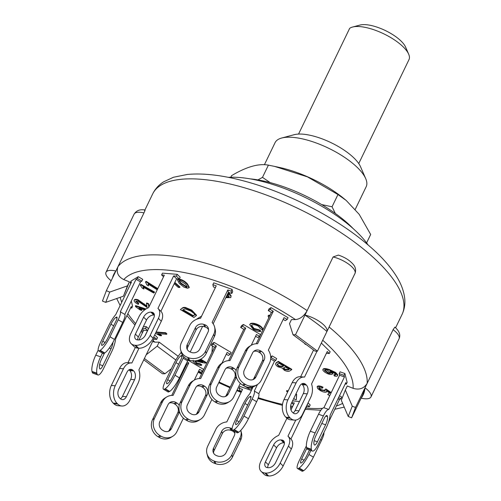 <?xml version="1.0" encoding="UTF-8"?>
<svg xmlns="http://www.w3.org/2000/svg" width="501" height="501" viewBox="0 0 501 501"><rect width="100%" height="100%" fill="white"/><g stroke="black" fill="none" stroke-linecap="round" stroke-linejoin="round"><path stroke-width="0.75" d="M298.552 134.08L349.673 28.332A33.824 12.231 25.8 0 1 352.541 27.041A33.824 12.231 25.8 0 1 383.866 33.874A33.824 12.231 25.8 0 1 408.678 54.177A33.824 12.231 25.8 0 1 408.998 59.606L358.741 163.558M408.678 54.177L405.572 47.056A27.43 9.92 -154.2 0 0 385.457 30.586A27.43 9.92 -154.2 0 0 360.05 25.05L352.541 27.041M250.168 178.863A79.897 28.889 25.8 0 1 319.099 203.074A79.897 28.889 25.8 0 1 353.286 228.713M274.636 166.407L279.589 167.478A64.379 23.284 25.8 0 1 343.93 198.584L346.191 200.438L337.962 194.551L307.457 176.872L274.636 166.407L268.392 165.142C258.704 163.276 246.417 166.783 231.531 175.676L230.773 177.235M366.607 242.897L370.671 234.487L359.204 214.365L346.191 200.438M321.686 204.583L332.05 206.781L335.338 213.464M257.927 179.909L262.48 177.373L270.177 182.608M268.392 165.142L262.48 177.373M337.962 194.551L332.05 206.781M195.96 319.563L201.602 316.1M183.811 356.85A12.782 2.699 120.6 0 1 183.166 358.234L174.955 375.224A12.782 2.699 120.6 0 1 165.198 388.745L164.816 388.976A12.782 2.699 120.6 0 1 163.495 389.252A12.782 2.699 120.6 0 1 165.436 381.042L173.653 364.052A12.782 2.699 120.6 0 1 180.736 353.005L181.187 352.071M167.415 383.616A6.394 1.353 120.6 0 1 166.752 383.747A6.394 1.353 120.6 0 1 167.722 379.645L175.932 362.655A6.394 1.353 120.6 0 1 180.811 355.892L181.193 355.66A6.394 1.353 120.6 0 1 181.857 355.522A6.394 1.353 120.6 0 1 180.886 359.63L172.67 376.62A6.394 1.353 120.6 0 1 167.791 383.378L167.415 383.616M163.495 389.252L167.979 391.901A12.782 2.699 -59.4 0 0 169.3 391.632L169.682 391.394A12.782 2.699 -59.4 0 0 179.433 377.873L187.65 360.883A12.782 2.699 -59.4 0 0 188.194 359.718M190.192 352.015L202.598 326.345M240.311 383.371L233.748 396.955A12.782 11.611 -121.4 0 1 229.658 401.501A12.782 11.611 -121.4 0 1 217.803 401.32L216.908 400.794A12.782 11.611 -121.4 0 1 211.341 383.697L219.557 366.713A12.782 11.611 -121.4 0 1 223.64 362.167A12.782 11.611 -121.4 0 1 229.99 360.62L245.697 328.13L242.559 326.276L243.423 324.485L260.451 334.562L259.587 336.346L257.683 337.511L255.591 336.271M259.587 336.346L256.449 334.493L251.226 345.308M236.422 377.121L228.368 393.773A6.394 5.805 -121.4 0 1 226.327 396.047A6.394 5.805 -121.4 0 1 220.402 395.959L219.501 395.427A6.394 5.805 -121.4 0 1 216.72 386.878L224.93 369.895A6.394 5.805 -121.4 0 1 226.978 367.621A6.394 5.805 -121.4 0 1 232.902 367.709L233.798 368.235A6.394 5.805 -121.4 0 1 236.146 370.565M242.559 326.276L240.655 327.441L241.52 325.65L243.423 324.485M225.312 396.523A6.394 5.805 58.6 0 0 226.465 394.938L234.681 377.948A6.394 5.805 58.6 0 0 231.894 369.4L230.999 368.874A6.394 5.805 58.6 0 0 226.089 368.304M223.64 362.167L221.736 363.331A12.782 11.611 58.6 0 0 217.653 367.872L209.443 384.862A12.782 11.611 58.6 0 0 215.004 401.959L215.9 402.485A12.782 11.611 58.6 0 0 227.755 402.66L229.658 401.501M240.655 327.441L243.793 329.295L228.65 360.614M245.697 328.13L243.793 329.295M257.464 384.499L254.308 391.03A12.782 2.699 120.6 0 1 252.166 399.059L243.956 416.049A12.782 2.699 120.6 0 1 234.199 429.57L233.823 429.802A12.782 2.699 120.6 0 1 232.495 430.071L236.979 432.726A12.782 2.699 -59.4 0 0 238.301 432.451L238.683 432.219A12.782 2.699 -59.4 0 0 248.433 418.698L256.65 401.708A12.782 2.699 -59.4 0 0 258.785 393.686L274.492 361.196L275.826 360.382L276.69 358.591L272.206 355.942L270.74 358.096M275.826 360.382L271.342 357.727M241.67 417.439A6.394 1.353 120.6 0 1 236.791 424.203L236.416 424.435A6.394 1.353 120.6 0 1 235.752 424.572A6.394 1.353 120.6 0 1 236.722 420.471L244.939 403.48A6.394 1.353 120.6 0 1 249.811 396.717L250.193 396.485A6.394 1.353 120.6 0 1 250.857 396.347A6.394 1.353 120.6 0 1 249.886 400.456L241.67 417.439M232.495 430.071A12.782 2.699 120.6 0 1 234.437 421.867L242.653 404.877A12.782 2.699 120.6 0 1 249.736 393.824L253.124 386.822M274.492 361.196L270.69 358.948M258.785 393.686L254.308 391.03M270.709 356.856L272.206 355.942M211.904 399.429L204.433 414.872A12.782 11.611 -121.4 0 1 200.35 419.418A12.782 11.611 -121.4 0 1 188.495 419.243L187.599 418.711A12.782 11.611 -121.4 0 1 182.032 401.62L190.242 384.63A12.782 11.611 -121.4 0 1 194.332 380.084A12.782 11.611 -121.4 0 1 200.682 378.537L216.388 346.053L213.251 344.193L211.347 345.358L212.211 343.567L214.115 342.408L231.143 352.479L230.272 354.27L227.141 352.41L221.912 363.225M213.251 344.193L214.115 342.408M226.277 354.194L228.375 355.434L230.272 354.27M194.332 380.084L192.428 381.248A12.782 11.611 58.6 0 0 188.338 385.795L180.128 402.785A12.782 11.611 58.6 0 0 185.696 419.876L186.591 420.408A12.782 11.611 58.6 0 0 198.446 420.583L200.35 419.418M211.347 345.358L214.484 347.212L199.342 378.537M196.004 414.446A6.394 5.805 58.6 0 0 197.156 412.855L205.366 395.865A6.394 5.805 58.6 0 0 202.586 387.323L201.69 386.791A6.394 5.805 58.6 0 0 196.774 386.221M199.06 411.69A6.394 5.805 -121.4 0 1 197.012 413.964A6.394 5.805 -121.4 0 1 191.088 413.876L190.192 413.344A6.394 5.805 -121.4 0 1 187.405 404.802L195.622 387.812A6.394 5.805 -121.4 0 1 197.663 385.538A6.394 5.805 -121.4 0 1 203.594 385.626L204.489 386.158A6.394 5.805 -121.4 0 1 207.27 394.7L199.06 411.69L197.156 412.855M214.484 347.212L216.388 346.053M154.715 334.893L157.514 337.636L156.65 339.428L154.596 337.411L138.89 369.901A12.782 8.705 -85.3 0 1 138.088 383.177L129.878 400.167A12.782 8.705 -85.3 0 1 121.806 406.004A12.782 8.705 -85.3 0 1 117.66 403.994L117.071 403.418A12.782 8.705 -85.3 0 1 115.23 385.783L123.446 368.792A12.782 8.705 -85.3 0 1 131.512 362.956A12.782 8.705 -85.3 0 1 131.863 362.993L139.009 348.214M153.738 339.19L156.65 339.428M144.895 336.033L147.57 330.503L145.515 328.493L146.386 326.702L148.503 328.781M126.358 396.717A6.394 4.352 -85.3 0 1 122.325 399.629A6.394 4.352 -85.3 0 1 120.253 398.627L119.67 398.051A6.394 4.352 -85.3 0 1 118.75 389.233L126.96 372.243A6.394 4.352 -85.3 0 1 130.993 369.325A6.394 4.352 -85.3 0 1 133.066 370.333L133.654 370.909A6.394 4.352 -85.3 0 1 134.575 379.727L126.358 396.717L122.469 396.397L130.686 379.407A6.394 4.352 94.7 0 0 129.765 370.59L129.177 370.014A6.394 4.352 94.7 0 0 128.995 369.844M143.43 326.464L146.386 326.702M142.566 328.249L145.515 328.493M120.434 398.796A6.394 4.352 94.7 0 0 122.469 396.397M131.512 362.956L127.623 362.636A12.782 8.705 94.7 0 0 119.557 368.473L111.341 385.463A12.782 8.705 94.7 0 0 113.182 403.098L113.771 403.674A12.782 8.705 94.7 0 0 117.917 405.685L121.806 406.004M142.29 328.825L143.681 330.19L147.57 330.503M143.681 330.19L138.965 339.941M135.339 347.45L127.98 362.668M131.275 301.063L132.602 306.305L131.738 308.096L131.325 306.462L115.618 338.952A12.782 3.463 -70.5 0 1 111.779 351.52L103.563 368.511A12.782 3.463 -70.5 0 1 97.87 374.955A12.782 3.463 -70.5 0 1 96.956 373.64L96.837 373.17A12.782 3.463 -70.5 0 1 100.601 356.844L102.411 353.105M130.711 307.727L131.738 308.096M113.007 342.239A6.394 1.735 -70.5 0 1 111.065 348.721L102.855 365.711A6.394 1.735 -70.5 0 1 100.006 368.936A6.394 1.735 -70.5 0 1 99.549 368.273L99.43 367.809A6.394 1.735 -70.5 0 1 101.315 359.643L104.477 353.105M98.165 350.18L95.772 355.128A12.782 3.463 109.5 0 0 92.002 371.46L92.121 371.924A12.782 3.463 109.5 0 0 93.036 373.245L97.87 374.955M130.141 282.89L131.005 281.099L138.238 276.677L137.374 278.468L136.04 279.282L120.334 311.772A12.782 2.699 120.6 0 1 118.198 319.795L109.988 336.785A12.782 2.699 120.6 0 1 100.231 350.305L99.849 350.537A12.782 2.699 120.6 0 1 98.528 350.813A12.782 2.699 120.6 0 1 100.469 342.603L108.686 325.612A12.782 2.699 120.6 0 1 115.769 314.565L131.475 282.076L130.141 282.89L130.874 283.322M98.528 350.813L103.012 353.462A12.782 2.699 -59.4 0 0 104.333 353.192L104.715 352.961A12.782 2.699 -59.4 0 0 114.466 339.434L122.682 322.444A12.782 2.699 -59.4 0 0 124.818 314.421L140.524 281.931L141.852 281.117L142.716 279.333L138.238 276.677M137.374 278.468L141.852 281.117M102.442 345.176A6.394 1.353 120.6 0 1 101.784 345.308A6.394 1.353 120.6 0 1 102.755 341.206L110.965 324.216A6.394 1.353 120.6 0 1 115.844 317.459L116.226 317.221A6.394 1.353 120.6 0 1 116.883 317.089A6.394 1.353 120.6 0 1 115.919 321.191L107.702 338.181A6.394 1.353 120.6 0 1 102.824 344.945L102.442 345.176M120.334 311.772L124.818 314.421M136.04 279.282L140.524 281.931M161.598 274.93L162.462 273.139L177.241 274.348L176.377 276.139L173.653 275.913L157.947 308.403A12.782 8.141 134.5 0 1 158.022 308.472A12.782 8.141 134.5 0 1 158.391 318.354L150.181 335.344A12.782 8.141 134.5 0 1 135.658 345.308L134.882 345.245A12.782 8.141 134.5 0 1 131.112 343.636A12.782 8.141 134.5 0 1 130.736 333.754L138.952 316.764A12.782 8.141 134.5 0 1 148.615 307.639L164.322 275.155L161.598 274.93L163.52 276.815M131.112 343.636L134.036 346.51A12.782 8.141 -45.5 0 0 137.813 348.126L138.589 348.189A12.782 8.141 -45.5 0 0 153.106 338.219L161.322 321.229A12.782 8.141 -45.5 0 0 160.946 311.353A12.782 8.141 -45.5 0 0 160.877 311.284L176.584 278.794L179.302 279.013L180.166 277.228L177.241 274.348M154.389 315.091L153.807 315.041A6.394 4.071 -45.5 0 0 146.542 320.026L138.332 337.016A6.394 4.071 -45.5 0 0 137.662 339.897M176.377 276.139L179.302 279.013M137.474 339.885A6.394 4.071 134.5 0 1 135.589 339.077A6.394 4.071 134.5 0 1 135.402 334.136L143.618 317.146A6.394 4.071 134.5 0 1 150.876 312.161L151.653 312.229A6.394 4.071 134.5 0 1 153.538 313.031A6.394 4.071 134.5 0 1 153.726 317.972L145.515 334.962A6.394 4.071 134.5 0 1 138.251 339.947L137.474 339.885M158.091 308.541L160.877 311.284M173.653 275.913L176.584 278.794M212.85 284.637L213.714 282.846L232.076 289.359L231.211 291.15L227.83 289.947L212.123 322.437A12.782 11.404 165.8 0 1 214.585 326.946A12.782 11.404 165.8 0 1 213.795 334.205L205.579 351.195A12.782 11.404 165.8 0 1 188.796 357.808L187.831 357.463A12.782 11.404 165.8 0 1 180.629 349.88A12.782 11.404 165.8 0 1 181.418 342.621L189.635 325.631A12.782 11.404 165.8 0 1 200.525 318.323L216.232 285.833L212.85 284.637L213.439 286.967L215.355 287.649M213.188 323.79L228.418 292.283L231.8 293.48L232.664 291.695L232.076 289.359M180.629 349.88L181.218 352.209A12.782 11.404 -14.2 0 0 188.42 359.799L189.391 360.144A12.782 11.404 -14.2 0 0 206.174 353.524L214.384 336.534A12.782 11.404 -14.2 0 0 215.18 329.276L214.585 326.946M208.548 329.721A6.394 5.699 -14.2 0 0 205.385 327.059L204.414 326.715A6.394 5.699 -14.2 0 0 196.023 330.021L187.812 347.011A6.394 5.699 -14.2 0 0 187.255 349.441M231.211 291.15L231.8 293.48M190.424 352.103A6.394 5.699 165.8 0 1 186.823 348.308A6.394 5.699 165.8 0 1 187.217 344.682L195.434 327.692A6.394 5.699 165.8 0 1 203.826 324.379L204.79 324.723A6.394 5.699 165.8 0 1 208.391 328.518A6.394 5.699 165.8 0 1 207.996 332.144L199.78 349.134A6.394 5.699 165.8 0 1 191.388 352.441L190.424 352.103M227.83 289.947L228.418 292.283M287.186 319.475L284.048 317.621L268.342 350.111A12.782 11.611 -121.4 0 1 269.557 363.093L261.347 380.084A12.782 11.611 -121.4 0 1 257.257 384.63A12.782 11.611 -121.4 0 1 245.402 384.449L244.507 383.923A12.782 11.611 -121.4 0 1 238.939 366.826L247.156 349.842A12.782 11.611 -121.4 0 1 251.239 345.295A12.782 11.611 -121.4 0 1 257.589 343.749L273.295 311.259L270.158 309.405L268.254 310.57L269.118 308.779L271.022 307.614L288.05 317.69L287.186 319.475L285.282 320.64L283.19 319.4M270.158 309.405L271.022 307.614M251.239 345.295L249.335 346.46A12.782 11.611 58.6 0 0 245.252 351.001L237.036 367.991A12.782 11.611 58.6 0 0 242.603 385.081L243.499 385.613A12.782 11.611 58.6 0 0 255.353 385.789L257.257 384.63M268.254 310.57L271.392 312.424L256.249 343.742M252.911 379.652A6.394 5.805 58.6 0 0 254.063 378.067L262.28 361.077A6.394 5.805 58.6 0 0 259.493 352.529L258.597 352.003A6.394 5.805 58.6 0 0 253.688 351.433M247.099 378.556A6.394 5.805 -121.4 0 1 244.319 370.007L252.529 353.017A6.394 5.805 -121.4 0 1 254.577 350.75A6.394 5.805 -121.4 0 1 260.501 350.838L261.397 351.364A6.394 5.805 -121.4 0 1 264.184 359.912L255.967 376.902A6.394 5.805 -121.4 0 1 253.926 379.176A6.394 5.805 -121.4 0 1 247.995 379.088L247.099 378.556M273.295 311.259L271.392 312.424M304.17 377.065L300.281 376.746A12.782 8.705 94.7 0 0 292.215 382.582L283.998 399.573A12.782 8.705 94.7 0 0 285.839 417.208L286.428 417.784A12.782 8.705 94.7 0 0 290.574 419.794L294.463 420.107A12.782 8.705 -85.3 0 1 290.317 418.097L289.728 417.521A12.782 8.705 -85.3 0 1 287.887 399.886L296.104 382.896A12.782 8.705 -85.3 0 1 304.17 377.065A12.782 8.705 -85.3 0 1 304.52 377.103L317.064 351.145M313.57 350.024L300.631 376.777M293.091 412.905A6.394 4.352 94.7 0 0 295.127 410.507L303.343 393.517A6.394 4.352 94.7 0 0 302.422 384.699L301.834 384.123A6.394 4.352 94.7 0 0 301.652 383.954M321.341 343.072L330.165 351.746L329.301 353.531L326.395 353.299M292.321 412.16A6.394 4.352 -85.3 0 1 291.4 403.343L299.617 386.352A6.394 4.352 -85.3 0 1 303.65 383.434A6.394 4.352 -85.3 0 1 305.723 384.442L306.311 385.012A6.394 4.352 -85.3 0 1 307.232 393.836L299.016 410.82A6.394 4.352 -85.3 0 1 294.983 413.738A6.394 4.352 -85.3 0 1 292.91 412.736L292.321 412.16M329.301 353.531L327.253 351.52L311.547 384.01A12.782 8.705 -85.3 0 1 310.745 397.287L302.529 414.277A12.782 8.705 -85.3 0 1 294.463 420.107M346.279 384.192L345.859 382.557L330.159 415.047A12.782 3.463 -70.5 0 1 326.314 427.616L318.104 444.606A12.782 3.463 -70.5 0 1 312.411 451.057A12.782 3.463 -70.5 0 1 311.497 449.741L311.378 449.272A12.782 3.463 -70.5 0 1 315.142 432.939L323.358 415.955A12.782 3.463 -70.5 0 1 328.737 409.449L344.444 376.959L344.024 375.324L339.196 373.614L340.06 371.823L344.895 373.539L347.143 382.407L346.279 384.192L345.252 383.829M344.024 375.324L344.888 373.539M339.196 373.614L339.609 375.249L323.903 407.733A12.782 3.463 109.5 0 0 318.523 414.239L310.313 431.229A12.782 3.463 109.5 0 0 306.543 447.556L306.662 448.026A12.782 3.463 109.5 0 0 307.576 449.341L312.411 451.057M313.97 443.905A6.394 1.735 -70.5 0 1 315.855 435.745L324.066 418.755A6.394 1.735 -70.5 0 1 326.915 415.529A6.394 1.735 -70.5 0 1 327.372 416.187L327.491 416.657A6.394 1.735 -70.5 0 1 325.606 424.817L317.39 441.807A6.394 1.735 -70.5 0 1 314.547 445.032A6.394 1.735 -70.5 0 1 314.089 444.374L313.97 443.905M344.444 376.959L339.609 375.249M328.737 409.449L323.903 407.733M339.49 395.746L341.657 397.03L340.793 398.815L338.62 397.537M310.845 450.505L308.923 454.482A12.782 2.699 120.6 0 1 299.166 468.009L298.79 468.241A12.782 2.699 120.6 0 1 297.469 468.51A12.782 2.699 120.6 0 1 299.404 460.3L306.355 445.928M309.474 450.017L306.637 455.879A6.394 1.353 120.6 0 1 301.765 462.642L301.383 462.874A6.394 1.353 120.6 0 1 300.719 463.012A6.394 1.353 120.6 0 1 301.69 458.903L306.775 448.389M328.374 422.568L339.459 399.629L338.018 398.783M339.459 399.629L340.793 398.815M297.469 468.51L301.946 471.159A12.782 2.699 -59.4 0 0 303.268 470.89L303.65 470.658A12.782 2.699 -59.4 0 0 313.407 457.137L321.617 440.147A12.782 2.699 -59.4 0 0 323.922 432.57M308.046 402.873L310.2 404.99L309.336 406.774L307.182 404.658M292.578 400.913L299.492 401.476M290.975 409.899L294.35 402.917L291.714 402.698M295.759 420.076L287.975 436.164A12.782 8.141 134.5 0 1 288.05 436.233A12.782 8.141 134.5 0 1 288.419 446.115L280.209 463.106A12.782 8.141 134.5 0 1 265.687 473.076L264.91 473.007A12.782 8.141 134.5 0 1 261.14 471.397A12.782 8.141 134.5 0 1 260.764 461.515L268.981 444.525A12.782 8.141 134.5 0 1 278.644 435.407L286.941 418.247M275.544 462.724A6.394 4.071 134.5 0 1 268.285 467.709L267.503 467.646A6.394 4.071 134.5 0 1 265.618 466.838A6.394 4.071 134.5 0 1 265.43 461.897L273.646 444.907A6.394 4.071 134.5 0 1 280.904 439.922L281.681 439.991A6.394 4.071 134.5 0 1 283.566 440.792A6.394 4.071 134.5 0 1 283.754 445.733L275.544 462.724M293.548 404.576L291.688 402.748M284.424 442.853L283.835 442.803A6.394 4.071 -45.5 0 0 276.571 447.788L268.361 464.778A6.394 4.071 -45.5 0 0 267.697 467.658M261.14 471.397L264.071 474.272A12.782 8.141 -45.5 0 0 267.841 475.887L268.617 475.95A12.782 8.141 -45.5 0 0 283.14 465.98L291.35 448.996A12.782 8.141 -45.5 0 0 290.975 439.114A12.782 8.141 -45.5 0 0 290.906 439.045L306.612 406.555L306.374 406.324M306.612 406.555L309.336 406.774M290.906 439.045L288.119 436.302M240.818 430.34A12.782 11.404 165.8 0 1 240.868 430.534A12.782 11.404 165.8 0 1 240.073 437.793L231.863 454.783A12.782 11.404 165.8 0 1 215.079 461.396L214.109 461.058A12.782 11.404 165.8 0 1 206.907 453.468A12.782 11.404 165.8 0 1 207.702 446.209L215.912 429.225A12.782 11.404 165.8 0 1 226.809 421.917L242.515 389.427L239.127 388.225L239.992 386.44L251.358 390.467M234.33 431.154A6.394 5.699 165.8 0 1 234.675 432.106A6.394 5.699 165.8 0 1 234.274 435.738L226.064 452.722A6.394 5.699 165.8 0 1 217.672 456.035L216.708 455.691A6.394 5.699 165.8 0 1 213.1 451.896A6.394 5.699 165.8 0 1 213.501 448.27L221.711 431.28A6.394 5.699 165.8 0 1 230.103 427.973L231.074 428.317A6.394 5.699 165.8 0 1 232.101 428.787M241.639 391.237L239.722 390.561L239.127 388.225M234.831 433.309A6.394 5.699 -14.2 0 0 231.662 430.647L230.698 430.303A6.394 5.699 -14.2 0 0 222.306 433.615L214.09 450.599A6.394 5.699 -14.2 0 0 213.539 453.029M206.907 453.468L207.502 455.804A12.782 11.404 -14.2 0 0 214.704 463.387L215.668 463.732A12.782 11.404 -14.2 0 0 232.451 457.112L240.668 440.128A12.782 11.404 -14.2 0 0 241.463 432.87L240.868 430.534M187.994 360.15L203.544 369.35L202.673 371.141L199.542 369.287L194.313 380.096M198.678 371.066L200.776 372.306L202.673 371.141M183.404 418.16L176.834 431.743A12.782 11.611 -121.4 0 1 172.751 436.29A12.782 11.611 -121.4 0 1 160.896 436.114L160.001 435.582A12.782 11.611 -121.4 0 1 154.433 418.492L162.643 401.501A12.782 11.611 -121.4 0 1 166.733 396.955A12.782 11.611 -121.4 0 1 173.083 395.414L188.789 362.924L187.136 361.947M179.508 411.91L171.461 428.562A6.394 5.805 -121.4 0 1 169.413 430.835A6.394 5.805 -121.4 0 1 163.489 430.747L162.593 430.221A6.394 5.805 -121.4 0 1 159.806 421.673L168.023 404.683A6.394 5.805 -121.4 0 1 170.064 402.409A6.394 5.805 -121.4 0 1 175.995 402.497L176.891 403.029A6.394 5.805 -121.4 0 1 179.239 405.353M168.405 431.317A6.394 5.805 58.6 0 0 169.557 429.726L177.767 412.736A6.394 5.805 58.6 0 0 174.987 404.194L174.091 403.662A6.394 5.805 58.6 0 0 169.175 403.092M166.733 396.955L164.829 398.12A12.782 11.611 58.6 0 0 160.74 402.666L152.529 419.656A12.782 11.611 58.6 0 0 158.097 436.747L158.992 437.279A12.782 11.611 58.6 0 0 170.847 437.454L172.751 436.29M186.272 363.726L186.886 364.083L188.789 362.924M186.886 364.083L171.743 395.408M277.56 364.083L278.938 363.212L283.629 365.974L282.357 366.776L278.594 366.287L277.128 364.434L277.56 364.083M277.341 363.989L278.813 365.843L282.57 366.325L283.372 365.824M282.57 366.325L282.357 366.776M278.813 365.843L278.594 366.287M283.51 368.066L285.188 366.889L289.29 369.306L288.194 370.001L284.762 369.619L283.485 368.116M283.679 367.721L284.981 369.174L288.407 369.55L289.039 369.156M288.407 369.55L288.194 370.001M284.981 369.174L284.762 369.619M289.509 371.072C288.219 371.629 286.466 371.341 284.261 370.214L282.213 368.053L277.892 366.77C275.75 365.223 275.124 364.014 276.013 363.156L278.111 361.835L291.588 369.763L289.509 371.072M276.226 362.705L275.707 363.626L276.226 362.705L278.324 361.384L278.111 361.835M278.324 361.384L291.807 369.318L291.588 369.763M268.818 317.753L268.029 315.968L269.87 315.58M268.392 315.342L270.083 315.129M227.917 293.323L228.738 294.826L227.028 295.158M227.247 294.713L228.775 294.582M226.314 296.63L226.421 297.206L229.013 296.98L229.063 295.859L226.728 295.784M226.634 296.761L229.101 296.736M228.224 292.69L230.873 296.166L230.804 297.613L225.807 297.682M228.55 292.327L231.086 295.715L230.873 296.166M231.086 295.715L230.804 297.613M226.101 297.08L226.421 297.206M294.513 396.911L294.275 397.406M295.815 394.206L296.423 394.801L296.329 399.729L295.145 399.629L293.824 398.333M296.035 393.761L296.636 394.35L296.423 394.801M296.636 394.35L296.329 399.729M287.167 393.016L287.386 392.571M287.568 392.189L286.478 391.124L288.012 391.262L288.232 390.818M288.213 390.799L286.691 390.674L286.478 391.124M253.343 329.439L249.673 324.598L250.218 324.009C252.291 323.195 255.272 323.803 259.167 325.819C261.522 327.353 262.656 328.687 262.555 329.827L260.626 328.894L258.422 326.176C255.447 324.711 253.299 324.329 251.978 325.043L251.452 325.581L253.838 328.938L259.073 330.309L260.633 331.462C258.585 331.624 256.155 330.948 253.343 329.439M249.673 324.598L250.218 324.009M250.437 323.558C252.51 322.75 255.491 323.352 259.38 325.368L259.167 325.819M259.38 325.368C261.741 326.902 262.868 328.243 262.768 329.382L262.555 329.827M251.59 325.368L254.051 328.493L253.838 328.938M254.051 328.493L259.286 329.865L259.073 330.309M259.286 329.865L260.852 331.017L260.633 331.462M200.669 359.179L206.199 362.467L205.291 363.119L200.582 362.292C197.832 361.478 195.972 361.171 194.995 361.365L194.883 361.478M194.995 361.365L196.448 363.331L199.93 364.208L201.596 365.298C200.124 365.586 198.177 365.06 195.741 363.713C193.492 362.236 192.66 361.108 193.236 360.332M195.208 360.92L196.661 362.887L196.448 363.331M196.661 362.887L200.143 363.764L199.93 364.208M200.143 363.764L201.809 364.853L201.596 365.298M197.062 360.538L202.968 362.023L199.285 359.837M198.045 360.275L199.504 360.664L199.292 361.108M199.504 360.664L201.809 361.334M200.15 359.449L205.98 362.918M306.061 344.444L305.197 344.331L304.439 343.248M144.651 309.906L138.909 308.046L141.664 310.432L139.973 309.881L135.614 306.675L135.383 306.061L145.459 309.33M140.148 308.447L141.883 309.981L141.664 310.432M145.991 308.979L135.602 305.616L135.383 306.061M157.239 289.803L148.058 284.004L148.415 285.883L146.881 284.919L145.503 282.063L146.06 281.819L157.583 289.09M148.515 284.292L148.415 285.883M146.06 281.819L146.279 281.374L145.716 281.618L145.503 282.063M146.279 281.374L157.796 288.645M174.617 282.852L179.734 287.468L178.3 287.43L174.198 283.723M174.836 282.407L179.953 287.023L179.734 287.468M142.998 286.973L143.862 289.021L142.24 288.106L140.199 285.075L140.612 284.75L154.346 292.503L153.694 293.016L142.998 286.973M143.637 287.336L143.862 289.021M140.612 284.75L140.199 285.075M140.831 284.299L154.559 292.058L154.346 292.503M155.899 332.451L165.48 333.178L166.639 334.305L157.602 333.622L161.372 335.751L160.007 335.651L155.479 333.315M158.873 333.716L161.591 335.307L161.372 335.751M156.112 332.006L165.693 332.733L165.48 333.178M165.693 332.733L166.852 333.86L166.639 334.305M247.043 387.048L248.333 387.699L250.481 387.448L252.347 388.419L252.617 387.774L252.398 388.225C252.041 389.083 250.769 389.183 248.59 388.532L244.707 386.246M248.527 387.298L248.333 387.699M248.552 387.254L250.7 387.004M251.302 387.248L252.617 387.774M147.801 307.996L137.95 301.095L135.771 301.389L138.476 303.587L138.382 304.383C135.89 303.205 134.456 301.984 134.08 300.725L134.337 299.88M135.99 300.944L138.696 303.143L138.476 303.587M138.696 303.143L138.382 304.383M134.08 300.725C134.218 299.661 135.464 299.492 137.819 300.218L146.906 306.65L146.467 303.418L148.365 304.138L148.791 307.276M134.299 300.281C134.437 299.216 135.683 299.047 138.032 299.767L137.819 300.218M138.032 299.767L147.119 306.199M148.365 304.138L148.584 303.694L146.68 302.967L146.467 303.418M148.584 303.694L149.01 306.825M330.009 395.107L329.426 395.502L327.66 394.475L329.671 393.116L326.477 390.918L326.408 392.108C325.043 392.508 323.032 392.02 320.389 390.648L317.621 388.513L317.371 386.609C318.567 386.127 320.377 386.465 322.813 387.617L322.306 388.212L318.793 387.674M318.937 387.523C318.542 388.15 319.225 389.008 320.991 390.11L325.187 390.893M319.156 387.079C318.755 387.699 319.438 388.563 321.204 389.665L320.991 390.11M321.204 389.665L325.237 390.623L325.024 391.068L324.786 389.747L325.688 389.383L331.004 393.053M325.688 389.383L325.9 388.939L324.786 389.747M325.9 388.939L331.217 392.602M329.451 392.959L327.66 394.475M326.69 390.473L326.408 392.108M317.584 386.165L317.052 386.954L317.584 386.165C318.78 385.682 320.596 386.02 323.032 387.173L322.813 387.617M211.942 352.472L212.418 345.991M214.253 347.08L214.109 347.988M214.384 347.155L214.322 347.537M324.698 370.101L328.287 372.606L328.074 373.057L324.485 370.546C324.56 369.782 325.531 369.675 327.397 370.233L330.766 373.051M328.287 372.606C330.078 373.157 330.979 373.051 330.986 372.281M330.766 372.725C330.76 373.495 329.865 373.608 328.074 373.057M322.819 370.026C322.97 368.661 325.074 368.655 329.138 370.014L335.407 372.907L337.536 375.287C337.568 376.289 336.484 376.52 334.305 375.982L334.067 374.548L335.52 374.767L335.301 375.211L335.845 374.635L335.207 373.715L330.14 371.197L332.495 373.959L332.733 373.126L332.52 373.571C332.388 374.623 331.011 374.767 328.374 373.99C325.481 372.825 323.633 371.504 322.819 370.026L323.045 369.08M333.848 374.992L335.301 375.211L335.845 374.635M335.52 374.767L336.058 374.184M331.756 371.823L332.733 373.126M323.039 369.581C323.189 368.216 325.293 368.21 329.351 369.563L329.138 370.014M329.351 369.563L335.626 372.456L335.407 372.907M337.755 374.836L337.524 375.744L337.755 374.836L335.626 372.456M179.183 280.466L181.105 283.153L180.886 283.597L179.007 280.785M181.105 283.153L186.66 286.779L186.447 287.23L180.886 283.597M179.076 280.685L180.059 280.522L185.633 284.155L187.261 286.992L186.447 287.23M186.66 286.779L187.311 286.716M187.217 284.343L189.046 287.762L187.387 288.219L183.854 287.079L179.308 283.416L177.479 279.99L179.133 279.527C182.176 280.203 184.875 281.806 187.217 284.343L187.43 283.892L189.265 287.311L189.046 287.762M177.479 279.99L177.692 279.545L179.352 279.082L179.133 279.527M179.352 279.082C182.395 279.752 185.088 281.355 187.43 283.892M194.588 314.878L193.048 316.093L182.658 310.031L185.013 308.835L190.787 311.015L194.588 313.908L194.213 315.336L194.67 314.647M183.122 309.724L193.267 315.649L194.426 314.891M193.267 315.649L193.048 316.093M182.232 308.365L183.391 307.846L185.157 307.89L191.532 310.564L196.304 315.68L193.9 317.484L180.373 309.58L182.452 307.915L183.61 307.395L183.391 307.846M183.61 307.395L185.37 307.445L191.751 310.113L196.517 315.235L196.304 315.68M182.452 307.915L180.373 309.58M144.626 210.67C145.434 209.355 145.209 210.101 143.962 212.906L118.023 266.557C116.05 272.331 117.973 276.671 123.797 279.583L129.402 281.85L123.428 296.179L127.454 285.871L109.738 292.07L105.711 302.372L123.428 296.179M152.611 341.525L154.934 342.158L159.149 342.145L178.199 356.292M345.346 389.997L347.287 385.977L353.105 388.331C359.273 390.185 363.958 388.519 367.17 383.328L355.497 407.47L351.614 417.834L348.226 416.463L352.253 406.161L345.346 389.997L341.319 400.305L348.226 416.463M291.457 319.607L295.515 319.588C300.124 319.106 304.001 316.118 307.151 310.62L295.484 334.762L317.44 351.145L315.091 351.151L293.029 334.768L289.509 323.627L291.457 319.607M365.01 387.799A17.579 6.356 25.8 0 1 370.972 396.924A17.579 6.356 25.8 0 1 361.121 398.163L362.899 394.487L361.121 398.163A138.483 50.081 -154.2 0 0 363.175 394.869A138.483 50.081 -154.2 0 0 365.01 387.799L367.17 383.328A138.483 50.081 -154.2 0 0 329.113 327.003L326.946 331.474A138.483 50.081 -154.2 0 0 304.99 315.085L333.09 256.969L338.369 255.09C344.776 257.207 349.773 260.345 353.349 264.509C355.447 266.939 356.067 269.763 355.203 272.982L317.44 351.145M367.17 383.328L393.103 329.677L394.894 327.134C399.36 331.117 400.75 335.006 399.072 338.801L370.972 396.924M352.253 406.161L355.497 407.47M361.121 398.163L351.614 417.834M144.401 358.509L164.935 373.765L171.405 368.698M175.826 360L157.201 346.166L146.204 354.777M159.149 342.145L157.201 346.166M293.029 334.768L295.484 334.762M105.711 302.372L102.467 301.057L106.356 290.699L109.738 292.07M129.402 281.85L127.454 285.871M307.151 310.62A138.483 50.081 -154.2 0 0 193.273 259.994A138.483 50.081 -154.2 0 0 118.023 266.557L106.356 290.699M164.935 373.765L162.481 373.771L143.768 359.812M364.96 388.394L362.737 394.707L364.02 392.803M118.023 266.557L115.863 271.028A138.483 50.081 -154.2 0 0 113.815 274.323A138.483 50.081 -154.2 0 0 112.506 277.974M111.159 280.76A17.579 6.356 25.8 0 1 106.012 272.268A17.579 6.356 25.8 0 1 115.863 271.028M304.99 315.085A17.579 6.356 25.8 0 1 320.941 322.556A17.579 6.356 25.8 0 1 326.946 331.474M368.047 244.883A92.146 33.323 -154.2 0 0 228.324 177.341M264.384 164.773L275.068 142.679A50.601 18.299 25.8 0 1 281.719 138.013A50.601 18.299 25.8 0 1 303.312 139.078A50.601 18.299 25.8 0 1 365.699 178.613A50.601 18.299 25.8 0 1 366.175 186.723L355.253 209.33M365.699 178.613L360.532 166.739A39.948 14.448 -154.2 0 0 311.278 135.533A39.948 14.448 -154.2 0 0 294.231 134.688L281.719 138.013M167.722 379.645L170.033 381.01M181.193 355.66L182.051 356.167M180.811 355.892L182.001 356.599M175.932 362.655L178.644 364.258M164.816 388.976L169.3 391.632M165.198 388.745L169.682 391.394M174.955 375.224L179.433 377.873M183.166 358.234L187.65 360.883M228.368 393.773L226.465 394.938M236.359 376.921L234.681 377.948M233.798 368.235L231.894 369.4M232.902 367.709L230.999 368.874M216.908 400.794L215.004 401.959M211.341 383.697L209.443 384.862M217.803 401.32L215.9 402.485M219.557 366.713L217.653 367.872M239.033 421.836L236.722 420.471M247.644 405.084L244.939 403.48M251.001 397.418L249.811 396.717M251.057 396.992L250.193 396.485M238.683 432.219L234.199 429.57M248.433 418.698L243.956 416.049M238.301 432.451L233.823 429.802M256.65 401.708L252.166 399.059M201.69 386.791L203.594 385.626M202.586 387.323L204.489 386.158M205.366 395.865L207.27 394.7M186.591 420.408L188.495 419.243M185.696 419.876L187.599 418.711M180.128 402.785L182.032 401.62M188.338 385.795L190.242 384.63M129.177 370.014L133.066 370.333M129.765 370.59L133.654 370.909M130.686 379.407L134.575 379.727M113.771 403.674L117.66 403.994M113.182 403.098L117.071 403.418M111.341 385.463L115.23 385.783M119.557 368.473L123.446 368.792M99.618 364.565L102.855 365.711M109.281 348.089L111.065 348.721M92.121 371.924L96.956 373.64M92.002 371.46L96.837 373.17M95.772 355.128L100.601 356.844M102.755 341.206L105.06 342.571M116.226 317.221L117.084 317.734M115.844 317.459L117.034 318.16M110.965 324.216L113.677 325.819M99.849 350.537L104.333 353.192M100.231 350.305L104.715 352.961M109.988 336.785L114.466 339.434M118.198 319.795L122.682 322.444M135.402 334.136L138.332 337.016M151.653 312.229L154.377 314.904M150.876 312.161L153.807 315.041M143.618 317.146L146.542 320.026M134.882 345.245L137.813 348.126M135.658 345.308L138.589 348.189M150.181 335.344L153.106 338.219M158.391 318.354L161.322 321.229M187.217 344.682L187.812 347.011M204.79 324.723L205.385 327.059M203.826 324.379L204.414 326.715M195.434 327.692L196.023 330.021M187.831 357.463L188.42 359.799M188.796 357.808L189.391 360.144M205.579 351.195L206.174 353.524M213.795 334.205L214.384 336.534M255.967 376.902L254.063 378.067M264.184 359.912L262.28 361.077M261.397 351.364L259.493 352.529M260.501 350.838L258.597 352.003M247.156 349.842L245.252 351.001M238.939 366.826L237.036 367.991M244.507 383.923L242.603 385.081M245.402 384.449L243.499 385.613M299.016 410.82L295.127 410.507M307.232 393.836L303.343 393.517M306.311 385.012L302.422 384.699M305.723 384.442L301.834 384.123M296.104 382.896L292.215 382.582M287.887 399.886L283.998 399.573M289.728 417.521L285.839 417.208M290.317 418.097L286.428 417.784M317.39 441.807L314.158 440.661M325.606 424.817L321.786 423.464M327.491 416.657L325.8 416.055M327.372 416.187L326.145 415.755M323.358 415.955L318.523 414.239M315.142 432.939L310.313 431.229M311.378 449.272L306.543 447.556M311.497 449.741L306.662 448.026M304.001 460.269L301.69 458.903M321.617 440.147L320.559 439.521M313.407 457.137L308.923 454.482M303.65 470.658L299.166 468.009M303.268 470.89L298.79 468.241M268.361 464.778L265.43 461.897M276.571 447.788L273.646 444.907M283.835 442.803L280.904 439.922M284.405 442.665L281.681 439.991M291.35 448.996L288.419 446.115M283.14 465.98L280.209 463.106M268.617 475.95L265.687 473.076M267.841 475.887L264.91 473.007M214.09 450.599L213.501 448.27M222.306 433.615L221.711 431.28M230.698 430.303L230.103 427.973M231.662 430.647L231.074 428.317M240.668 440.128L240.073 437.793M232.451 457.112L231.863 454.783M215.668 463.732L215.079 461.396M214.704 463.387L214.109 461.058M169.557 429.726L171.461 428.562M174.091 403.662L175.995 402.497M174.987 404.194L176.891 403.029M177.767 412.736L179.452 411.709M158.992 437.279L160.896 436.114M158.097 436.747L160.001 435.582M152.529 419.656L154.433 418.492M160.74 402.666L162.643 401.501M144.25 303.875L144.037 304.326M185.37 307.445L185.157 307.89M191.751 310.113L191.532 310.564M154.934 342.158A127.83 46.23 25.8 0 1 153.062 340.592M143.054 331.487A127.83 46.23 25.8 0 1 141.67 330.109M135.621 323.646A127.83 46.23 25.8 0 1 127.861 313.626M121.743 302.209A127.83 46.23 25.8 0 1 120.209 297.3M342.634 403.393A127.83 46.23 25.8 0 1 336.39 405.973M322.531 408.353A127.83 46.23 25.8 0 1 305.879 408.065M292.69 406.349A127.83 46.23 25.8 0 1 290.63 405.992M282.526 404.357A127.83 46.23 25.8 0 1 258.322 397.706M241.426 391.676A127.83 46.23 25.8 0 1 237.123 389.966M230.253 387.098A127.83 46.23 25.8 0 1 219.056 382.044M201.853 373.333A127.83 46.23 25.8 0 1 198.477 371.479M186.641 364.584A127.83 46.23 25.8 0 1 186.04 364.214M322.713 340.235A127.83 46.23 25.8 0 1 353.105 388.331M123.797 279.583A127.83 46.23 25.8 0 1 295.515 319.588M333.09 256.969A17.579 6.356 25.8 0 1 349.04 264.434A17.579 6.356 25.8 0 1 355.046 273.352M393.103 329.677A17.579 6.356 25.8 0 1 399.072 338.801M145.077 210.038C140.111 209.099 136.454 210.47 134.105 214.146A17.579 6.356 25.8 0 1 143.962 212.906M230.015 183.992A138.483 50.081 25.8 0 1 356.988 243.968A138.483 50.081 25.8 0 1 402.078 314.39C404.439 309.336 405.315 303.982 404.708 298.314C403.806 290.674 400.831 282.99 395.79 275.262C390.749 267.44 383.985 259.537 375.493 251.558C355.892 233.341 331.242 217.033 301.558 202.623C279.176 191.896 257.351 184.03 236.077 179.007C217.478 174.661 201.214 173.146 187.286 174.467L173.49 177.254L163.677 181.8C158.861 184.838 155.204 188.852 152.717 193.843A138.483 50.081 25.8 0 1 230.015 183.992M158.022 308.472L160.946 311.353M290.975 439.114L288.05 436.233M116.702 298.527L120.152 305.491M126.91 315.592L134.944 325.055M141.094 331.299L142.497 332.633M185.702 364.91L186.309 365.273M198.158 372.143L201.534 373.99M218.743 382.695L229.94 387.755M236.804 390.636L241.1 392.352M258.053 398.47L282.395 405.328M290.549 407.062L292.196 407.369M305.266 409.336L320.828 410.256M334.806 409.261L344.218 407.1M114.278 274.298L114.904 272.375M134.105 214.146L106.012 272.268M395.602 327.779L402.078 314.39M144.902 210.013L152.717 193.843"/></g></svg>

